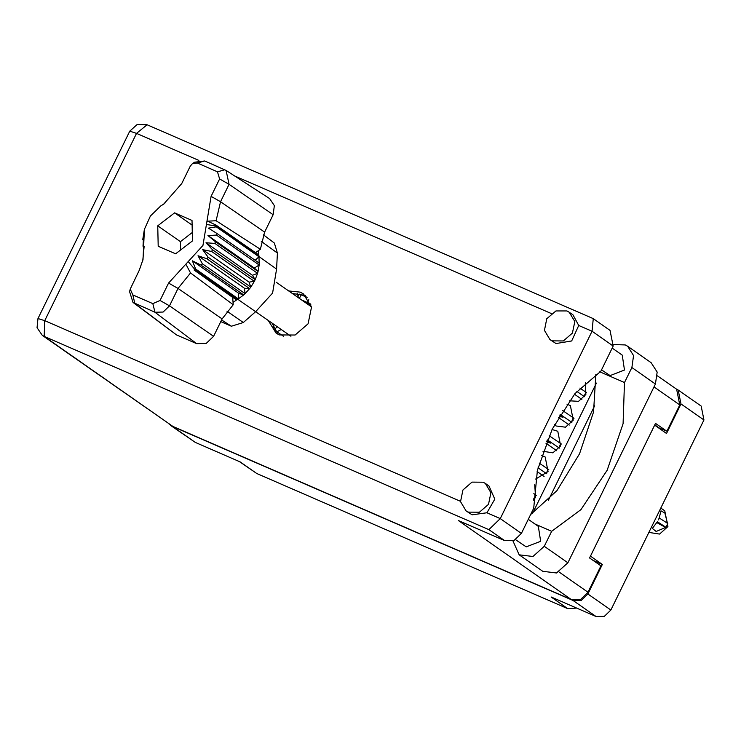 <?xml version="1.0" encoding="UTF-8"?>
<svg xmlns="http://www.w3.org/2000/svg" width="741" height="741" viewBox="0 0 741 741"><rect width="100%" height="100%" fill="white"/><g stroke="black" fill="none" stroke-linecap="round" stroke-linejoin="round"><path stroke-width="1.11" d="M533.539 500.221L535.511 497.23L534.733 484.725M535.623 479.084L548.099 471.545L545.181 456.984L541.56 455.437M542.958 451.278L552.906 452.825L560.678 445.86L557.769 431.299L552.017 429.539M554.509 424.612L556.093 426.001L565.485 427.14L573.265 420.166L570.348 405.614L566.93 404.104M569.357 400.751L578.489 401.307L585.844 394.481L585.473 382.551M297.15 293.223L298.197 296.243M274.198 329.458L277.421 326.735M169.068 424.009L195.216 442.377L240.177 461.912L256.803 473.536L567.708 608.602L551.082 596.977L596.051 616.512L573.08 600.451L581.379 600.284L587.863 593.995L602.34 564.457L590.475 556.158L654.655 425.158L666.511 433.457L680.988 403.919L678.2 390.035L676.32 389.016M172.245 426.316L573.08 600.451M576.702 608.111L567.708 608.602M256.803 473.536L239.334 461.541M678.2 390.035L701.171 406.096L703.95 419.98L610.834 610.056L604.35 616.345L596.051 616.512M293.26 294.14L293.353 293.417M281.284 329.439L276.921 331.783M593.226 560.502L602.34 564.457M195.216 442.377L170.652 425.417M584.492 396.704L576.822 391.47M574.488 394.212L581.88 399.38M586.585 392.656L579.897 388.08M583.973 396.342L585.992 392.23M599.784 371.834L624.515 382.578L631.878 367.536L633.574 355.597L627.618 346.26L625.172 344.889L613.817 344.611M468.368 512.151L479.427 512.188L488.532 504.334L490.913 492.728L485.309 483.447L483.049 482.187L471.998 482.15L462.893 489.996L460.513 501.611L466.117 510.892L468.368 512.151M466.117 510.892L472.147 514.791L486.948 512.809L494.821 499.165L489.088 486.087L485.309 483.447M552.258 340.906L563.317 340.943L572.423 333.098L574.803 321.483L569.199 312.202L566.939 310.942L555.889 310.905L546.784 318.76L544.403 330.366L550.007 339.647L552.258 340.906M550.007 339.647L556.037 343.555L571.7 340.925L578.73 325.475L572.978 314.851L569.199 312.202M268.149 320.251L276.087 333.163L279.32 334.96L295.113 335.015L308.117 323.798L311.516 307.219L303.514 293.955L300.29 292.158L288.657 290.926M278.06 334.367L271.919 322.891M292.436 293.566L305.32 295.4M612.196 348.113L622.208 355.124L624.515 370.046L610.112 375.622L601.544 369.861M528.305 519.358L538.318 526.36L540.624 541.291L526.221 546.867L515.653 539.698M578.73 325.475L592.05 331.264L593.272 318.639L610.065 330.384L613.196 346.056L592.05 331.264L500.268 518.598L488.865 529.583L44.145 336.386L172.959 426.483L571.32 599.543L458.373 520.543L504.732 540.68L488.865 529.583M486.948 512.809L500.268 518.598L521.423 533.39L533.752 508.224L537.429 470.239L552.202 429.159L574.951 393.656L600.868 371.232L613.196 346.056M521.423 533.39L514.106 540.495L504.732 540.68M657.471 375.826L676.644 389.238L679.784 404.919L666.863 431.29L655.535 423.361L589.595 557.954L600.923 565.883L588.011 592.254L580.685 599.358L571.32 599.543M172.959 426.483L42.339 335.367L44.145 336.386L44.729 320.696L460.467 501.305M666.863 431.29L659.138 427.928L654.785 424.889M594.653 405.809L548.321 500.37M596.422 383.069L532.594 513.356M593.272 318.639L147.135 124.766L137.168 124.488L129.768 131.166L37.995 318.5L37.05 327.744L42.339 335.367M631.878 367.536L655.452 384.023L657.147 372.084L651.191 362.747L627.618 346.26M595.829 374.298L593.513 411.95L579.545 453.77L556.954 490.635L530.667 514.523M655.452 384.023L567.875 562.799L556.51 572.988L542.773 571.32L519.2 554.833L512.957 540.939M534.946 524.007L551.665 531.269L544.302 546.312L532.936 556.5L519.2 554.833M551.665 531.269L580.972 509.651L607.129 470.239L623.079 423.685L624.515 382.578M272.984 326.837L275.476 328.578M310.794 304.097L301.374 299.818M311.063 305.023L303.958 301.624M307.191 297.363L299.244 294.112L297.706 297.252M283.442 336.219L274.661 330.254M571.904 422.389L560.224 414.414M558.427 417.461L569.301 425.065M559.251 416.053L562.928 417.387L559.826 415.08M574.006 418.341L562.614 410.56M571.394 422.027L573.404 417.915M559.325 448.073L547.33 439.895M545.96 443.238L556.713 450.76M546.58 441.701L550.341 443.072L547.025 440.617M561.419 444.026L549.164 435.662M558.807 447.712L560.817 443.609M546.738 473.768L538.022 467.812M537.132 471.545L544.126 476.444M548.84 469.711L539.235 463.162M546.228 473.397L548.238 469.294M534.159 499.453L533.557 499.036M536.252 495.396L533.807 493.719M533.64 499.091L535.65 494.979M192.475 163.613L190.224 166.179L181.693 183.583L163.659 204.099L160.834 205.878L150.386 216.039L144.421 229.339L143.05 259.572L139.188 270.345L130.184 289.101L132.778 294.909L152.868 303.634L160.019 300.513L168.55 283.099L202.941 245.428L211.055 196.337L219.586 178.933L217.465 171.782L197.375 163.048L192.475 163.613L194.707 162.149L204.683 161.01L226.079 170.439L269.631 198.616L274.346 205.6L273.123 214.705L229.08 184.305L220.559 201.709L216.103 220.735L260.36 249.245L264.593 232.118L273.123 214.705M255.2 260.304L258.961 256.719L258.433 250.606L260.36 249.245M212.519 249.754L205.979 242.789L214.881 243.446L257.572 273.309L255.2 279.607L212.519 249.754L211.676 251.468L254.358 281.321L255.2 279.607L252.44 275.291L257.572 273.309L258.053 271.484L254.385 268.01L259.128 264.963L258.961 256.719L216.279 226.866L216.168 226.07L206.415 224.393M259.239 263.129L216.548 233.267L216.437 235.11L259.128 264.963L258.053 271.484L215.372 241.631L214.881 243.446M216.548 233.267L208.378 228.154L216.279 226.866M195.633 269.011L194.04 269.993L236.722 299.846L238.315 298.864L195.633 269.011L192.354 260.86L200.987 265.046L202.395 263.777L198.004 255.765L206.971 258.776L208.119 257.247L202.617 249.652L211.676 251.468M215.372 241.631L207.925 235.508L216.437 235.11M206.971 258.776L249.652 288.638L250.81 287.11L208.119 257.247M200.987 265.046L243.669 294.909L245.076 293.64L202.395 263.777M160.834 205.878L164.761 203.358M144.421 229.339L142.763 239.76L143.384 239.584L143.041 246.16L143.93 248.392M143.346 240.167L142.763 239.76M233.035 302.458L236.722 299.846L232.702 297.391L233.183 304.727L222.087 318.871L178.053 288.471L169.522 305.885L163.131 312.081L154.962 312.239L133.028 302.439L129.573 291.695L130.184 289.101M160.019 300.513L169.522 305.885L213.556 336.284L222.087 318.871M213.556 336.284L206.146 343.472L196.652 343.667L154.962 312.239L152.868 303.634M132.778 294.909L134.871 303.514L176.562 334.941L196.652 343.667M176.562 334.941L133.028 302.439M142.717 260.906L144.087 246.586L143.282 247.939M220.753 321.613L231.396 326.235L243.344 322.567L255.756 311.553L272.595 293.103L276.578 269.048L277.421 253.014L274.309 243.057L263.388 234.814M276.578 269.048L216.168 226.07L216.029 225.088L258.72 254.95M249.078 282.145L254.358 281.321L250.81 287.11L249.078 282.145L202.617 249.652M244.465 288.268L249.652 288.638L245.076 293.64L244.465 288.268L198.004 255.765M238.815 293.362L243.669 294.909L238.315 298.864L238.815 293.362L192.354 260.86M192.521 240.899L192.002 220.429L174.607 212.871L157.731 225.783L158.25 246.262L175.645 253.82L192.521 240.899M233.183 304.727L190.53 272.938L178.053 288.471L168.55 283.099M226.079 170.439L229.08 184.305L219.586 178.933M216.029 225.088L207.665 221.161L216.103 220.735M232.702 297.391L194.04 269.993M186.241 264.898L190.53 272.938M252.44 275.291L205.979 242.789M254.385 268.01L207.925 235.508M255.497 252.69L258.433 250.606M192.308 232.517L180.387 241.64L180.6 250.023M180.387 241.64L157.731 225.783M192.123 225.125L174.607 212.871M660.796 508.076L664.779 510.864L667.919 526.545L659.546 534.048L648.866 532.427M657.573 521.812L665.964 527.277L656.118 531.501L652.367 528.416L657.369 521.729M665.964 527.277L667.808 523.517L659.212 517.959L661.009 510.799L664.844 513.068L667.326 522.831M665.316 527.286L656.841 522.553M659.425 518.052L658.388 519.876L659.212 517.959M587.863 593.995L610.834 610.056M703.95 419.98L680.988 403.919M551.295 313.554L234.684 176.006M198.847 160.445L136.511 133.361L44.729 320.696L37.995 318.5M679.784 404.919L654.034 386.904M558.964 571.941L588.011 592.254M129.768 131.166L136.511 133.361L147.135 124.766M544.302 546.312L567.875 562.799M307.496 302.476L308.849 299.716M299.364 298.41L301.17 294.742M211.055 196.337L220.559 201.709L264.593 232.118M290.944 336.192L194.911 269.446L188.205 261.573M143.828 242.298L143.152 246.957M162.047 205.118L164.4 203.58M231.396 326.235L221.596 319.89M277.421 253.014L261.323 241.39M226.941 311.146L243.344 322.567M224.773 169.745L217.465 171.782M197.375 163.048L204.683 161.01M311.461 306.867L276.245 282.238"/></g></svg>
